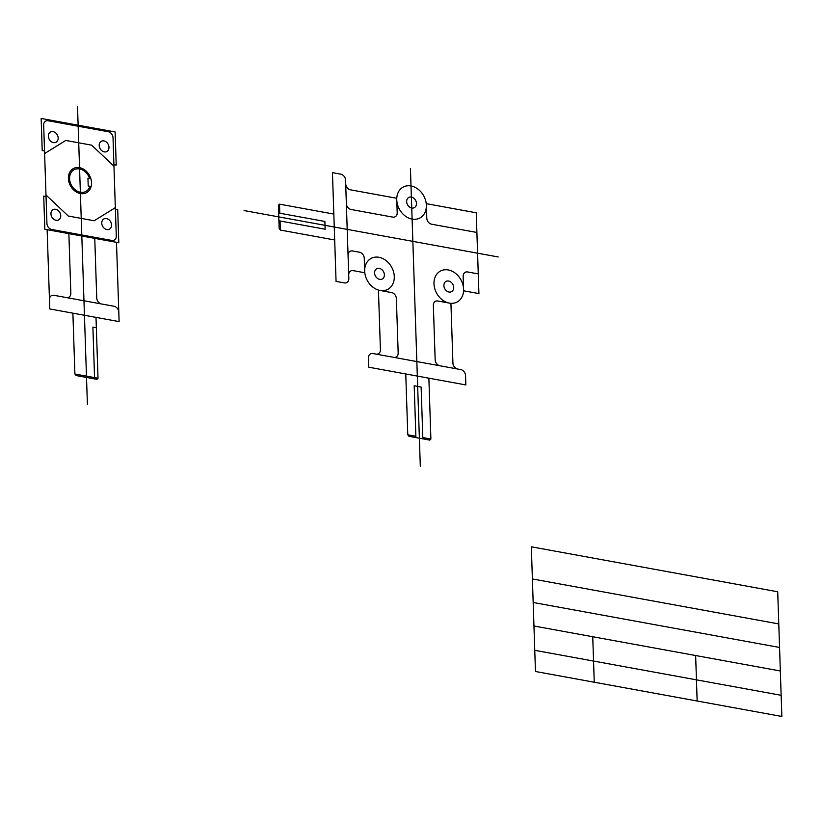 <?xml version="1.0" encoding="UTF-8"?>
<svg xmlns="http://www.w3.org/2000/svg" width="823" height="823" viewBox="0 0 823 823"><rect width="100%" height="100%" fill="white"/><g stroke="black" fill="none" stroke-linecap="round" stroke-linejoin="round"><path stroke-width="1.23" d="M531.329 546.801L777.714 591.778L781.85 716.473L535.464 671.496L531.329 546.801M532.388 578.95L778.784 623.937M533.17 602.477L779.556 647.464M533.952 626.005L780.338 670.992M534.755 650.324L781.15 695.301M592.745 636.745L594.257 682.226M695.641 655.53L697.153 701.011M405.76 373.961L407.776 434.791L408.99 436.313L429.771 440.11L430.892 439.019L428.876 378.179M393.723 357.347L372.932 353.551A5.494 4.331 61.3 0 0 368.488 357.892L368.797 367.212L465.849 384.927L465.54 375.607A5.494 4.331 61.3 0 0 460.736 369.578L393.723 357.347A5.494 4.331 61.3 0 0 398.178 353.016L396.367 298.584A5.494 4.331 61.3 0 0 391.573 292.556L380.031 290.447M244.081 210.554L498.172 256.951M416.459 203.435A5.823 4.599 61.3 0 0 408.959 197.335A5.823 4.599 61.3 0 0 409.268 206.851A5.823 4.599 61.3 0 0 416.459 203.435M453.699 287.422A5.823 4.599 61.3 0 0 446.189 281.322A5.823 4.599 61.3 0 0 446.498 290.838A5.823 4.599 61.3 0 0 453.699 287.422M384.382 274.769A5.823 4.599 61.3 0 0 376.872 268.668A5.823 4.599 61.3 0 0 377.191 278.184A5.823 4.599 61.3 0 0 384.382 274.769M426.355 205.246A17.571 13.868 61.3 0 0 403.692 186.831A17.571 13.868 61.3 0 0 404.638 215.544A17.571 13.868 61.3 0 0 426.355 205.246L426.787 218.167A5.494 4.331 61.3 0 0 431.581 224.195L476.887 232.467M394.279 276.569A17.571 13.868 61.3 0 0 371.605 258.165A17.571 13.868 61.3 0 0 372.562 286.877A17.571 13.868 61.3 0 0 394.279 276.569M463.586 289.233A17.571 13.868 61.3 0 0 440.922 270.818A17.571 13.868 61.3 0 0 441.869 299.531A17.571 13.868 61.3 0 0 463.586 289.233L463.164 276.302A5.494 4.331 61.3 0 1 467.608 271.96L478.266 273.905M450.932 303.296L452.917 363.005A5.494 4.331 61.3 0 0 457.711 369.033M378.436 290.066L380.421 349.775A5.494 4.331 61.3 0 1 375.967 354.106M449.348 303.101L437.805 300.992A5.494 4.331 61.3 0 0 433.351 305.333L435.161 359.764A5.494 4.331 61.3 0 0 439.955 365.793M345.691 183.796L348.829 278.575A5.494 4.331 61.3 0 1 344.384 282.906L336.062 281.394L332.451 172.655L340.773 174.167A5.494 4.331 61.3 0 1 345.567 180.196L345.691 183.796A5.494 4.331 61.3 0 0 350.485 189.825L396.779 198.281M426.242 203.651L476.239 212.787L478.914 293.595L463.575 290.786M348.715 274.964A5.494 4.331 61.3 0 1 353.16 270.633L364.805 272.763M333.829 214.073L279.511 204.155L278.39 205.246L279.162 228.537L280.365 230.059L334.683 239.977M279.511 204.155L279.81 213.219M407.776 434.791L415.872 436.272M346.339 203.487A5.494 4.331 61.3 0 0 351.133 209.505L392.746 217.107A5.494 4.331 61.3 0 0 397.2 212.766L396.768 199.845M348.057 255.284A5.494 4.331 61.3 0 1 352.511 250.953L359.466 252.219A5.494 4.331 61.3 0 1 364.26 258.247L364.692 271.168M278.647 213.013L324.879 221.449L325.136 229.216L278.904 220.78M415.913 437.579L414.195 385.781L421.129 387.047L422.847 438.844M280.067 220.996L280.365 230.059M422.806 437.538L430.892 439.019M410.43 168.478L420.316 466.374M77.516 106.527L87.403 404.422M113.018 137.739L116.28 236.119A5.494 4.331 61.3 0 1 111.825 240.45L51.726 229.483A5.494 4.331 61.3 0 1 46.932 223.455L43.67 125.075A5.494 4.331 61.3 0 1 48.115 120.744L108.225 131.721A5.494 4.331 61.3 0 1 113.018 137.739M44.524 150.979L42.22 150.558L41.15 118.44L115.127 131.947L116.218 165.094L113.913 164.672M46.037 196.522L43.722 196.1L44.823 229.257L118.8 242.754L117.699 209.608L115.385 209.186M91.528 182.706A13.734 10.833 61.3 0 0 73.823 168.324A13.734 10.833 61.3 0 0 74.564 190.761A13.734 10.833 61.3 0 0 91.528 182.706M72.887 313.172L74.903 374.023L76.107 375.545L96.898 379.331L98.019 378.241L96.003 317.39M47.137 229.679L49.771 308.944L119.119 321.608L118.81 312.287A5.494 4.331 61.3 0 0 114.016 306.259L66.396 297.566A5.494 4.331 61.3 0 0 70.84 293.235L68.865 233.639M49.462 299.623A5.494 4.331 61.3 0 1 53.907 295.292L66.396 297.566M74.903 374.023L98.019 378.241M116.485 242.332L118.81 312.287M108.996 147.307A5.823 4.599 61.3 0 0 101.486 141.206A5.823 4.599 61.3 0 0 101.805 150.712A5.823 4.599 61.3 0 0 108.996 147.307M58.176 138.027A5.823 4.599 61.3 0 0 50.666 131.927A5.823 4.599 61.3 0 0 50.985 141.443A5.823 4.599 61.3 0 0 58.176 138.027M60.758 215.688A5.823 4.599 61.3 0 0 53.248 209.587A5.823 4.599 61.3 0 0 53.557 219.093A5.823 4.599 61.3 0 0 60.758 215.688M111.568 224.967A5.823 4.599 61.3 0 0 104.068 218.867A5.823 4.599 61.3 0 0 104.377 228.372A5.823 4.599 61.3 0 0 111.568 224.967M91.127 186.502L88.205 185.967L87.948 178.19L90.869 178.725M89.645 178.498A12.345 9.742 61.3 0 0 73.484 170.114A12.345 9.742 61.3 0 0 74.101 188.827A12.345 9.742 61.3 0 0 89.902 186.276M96.342 327.749L92.886 327.122L94.604 378.919M94.758 238.372L96.733 297.957A5.494 4.331 61.3 0 0 101.527 303.985M44.617 153.551L65.778 140.445L91.662 145.167L113.965 166.205M45.985 194.989L68.278 216.027L94.172 220.759L115.333 207.653"/></g></svg>
